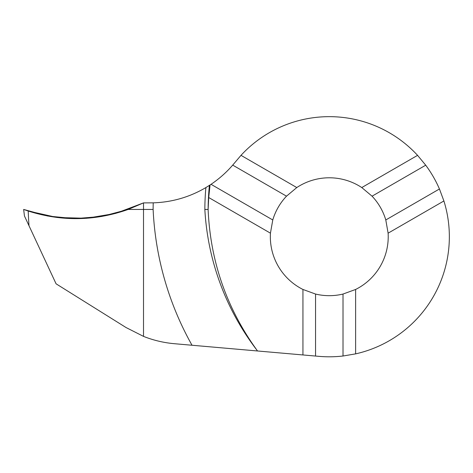 <?xml version="1.0" encoding="UTF-8"?>
<svg xmlns="http://www.w3.org/2000/svg" width="473" height="473" viewBox="0 0 473 473"><rect width="100%" height="100%" fill="white"/><g stroke="black" fill="none" stroke-linecap="round" stroke-linejoin="round"><path stroke-width="0.71" d="M286.508 196.177L296.784 187.556A58.942 58.942 0 0 1 361.78 187.556L417.564 155.345L425.718 165.195A120.071 120.071 0 0 1 439.447 188.981L385.791 219.963L388.114 233.171A58.942 58.942 0 0 1 355.619 289.458L343.014 294.052A58.942 58.942 0 0 1 315.55 294.052L302.945 289.458A58.942 58.942 0 0 1 270.444 233.171L272.773 219.963L211.035 184.316A109.157 109.157 0 0 0 232.71 165.112L286.508 196.177A58.942 58.942 0 0 0 272.773 219.963M355.619 289.458L355.619 353.875A120.071 120.071 0 0 0 443.899 200.966L388.114 233.171M355.619 353.875L343.014 356.009L343.014 294.052M315.55 294.052L315.55 356.057L318.814 356.34A120.071 120.071 0 0 0 343.014 356.009M23.65 209.438L47.643 216.019L74.769 218.65L101.742 216.457L128.183 209.438L143.514 202.893L143.514 209.438L128.183 209.438C95.014 221.139 61.697 221.666 28.22 211.023L23.65 209.438L24.454 215.99L56.08 283.812L126.049 327.535L143.514 336.38C153.37 340.3 163.658 342.742 174.377 343.705L192.02 345.249A307.202 306.545 0 0 1 153.122 209.438L143.514 209.438L143.514 336.38L143.514 202.893L153.217 202.846C172.071 202.225 189.626 197.135 205.885 187.574L210.065 184.961L208.705 197.525L270.444 233.171M417.564 155.345A120.071 120.071 0 0 0 240.999 155.345L232.71 165.112M211.035 184.316L210.065 184.961M209.403 185.392A252.15 251.606 180 0 0 208.12 209.438L208.705 197.525M256.934 350.174A255.544 254.994 0 0 1 204.844 209.438L208.12 209.438C210.337 261.599 226.804 308.774 257.525 350.978L302.945 354.951L302.945 289.458M240.999 155.345L296.784 187.556M425.718 165.195L372.056 196.177A58.942 58.942 0 0 1 385.791 219.963M315.55 356.057L302.945 354.951M439.447 188.981L443.899 200.966M361.78 187.556L372.056 196.177M192.02 345.249L257.265 350.954M153.217 202.846A307.143 306.486 180 0 0 153.122 209.438M143.514 202.893L115.719 213.382L86.494 218.29L57.132 217.497L28.191 211.011M205.885 187.574A255.42 254.876 180 0 0 204.844 209.438M29.001 225.739A432.05 431.128 0 0 1 28.22 211.023"/></g></svg>
